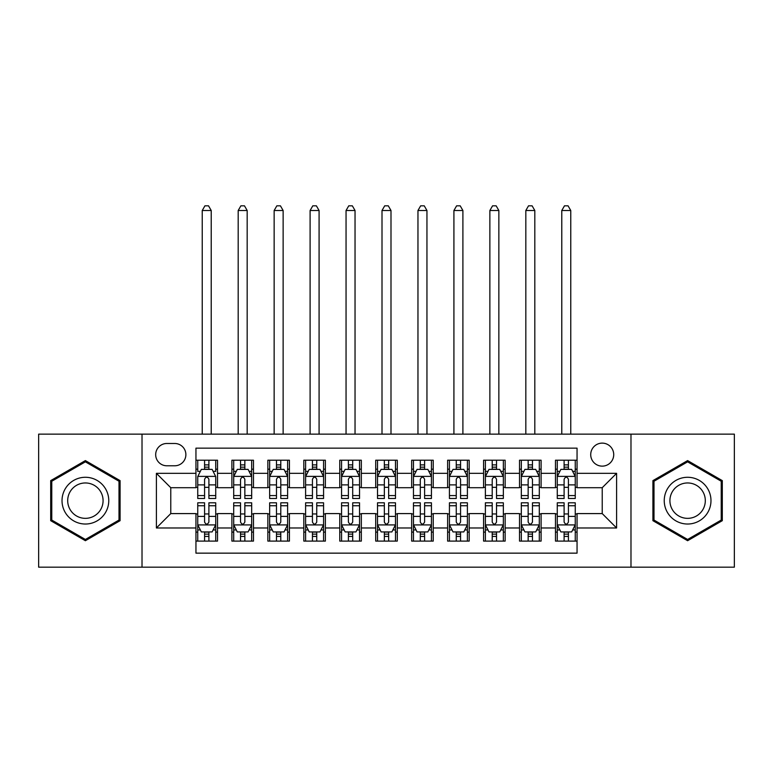 <?xml version="1.0" encoding="UTF-8"?>
<svg xmlns="http://www.w3.org/2000/svg" width="773" height="773" viewBox="0 0 773 773"><rect width="100%" height="100%" fill="white"/><g stroke="black" fill="none" stroke-linecap="round" stroke-linejoin="round"><path stroke-width="1.16" d="M602.225 443.122A11.508 11.508 0 0 0 590.717 454.63A11.508 11.508 0 0 0 602.225 466.138A11.508 11.508 0 0 0 613.723 454.63A11.508 11.508 0 0 0 602.225 443.122M630.981 567.169L734.35 567.169L734.35 434.136L630.981 434.136L630.981 567.169L142.019 567.169L142.019 434.136L38.65 434.136L38.65 567.169L142.019 567.169M577.054 460.206L555.478 460.206L555.478 473.327L541.1 473.327L541.1 487.705L555.478 487.705L555.478 473.327M541.1 473.327L541.1 460.206L519.524 460.206L519.524 473.327L505.146 473.327L505.146 487.705L519.524 487.705L519.524 473.327M505.146 473.327L505.146 460.206L483.579 460.206L483.579 473.327L469.192 473.327L469.192 487.705L483.579 487.705L483.579 473.327M469.192 473.327L469.192 460.206L447.625 460.206L447.625 473.327L433.238 473.327L433.238 487.705L447.625 487.705L447.625 473.327M433.238 473.327L433.238 460.206L411.671 460.206L411.671 473.327L397.283 473.327L397.283 487.705L411.671 487.705L411.671 473.327M397.283 473.327L397.283 460.206L375.717 460.206L375.717 473.327L361.329 473.327L361.329 487.705L375.717 487.705L375.717 473.327M361.329 473.327L361.329 460.206L339.762 460.206L339.762 473.327L325.375 473.327L325.375 487.705L339.762 487.705L339.762 473.327M325.375 473.327L325.375 460.206L303.808 460.206L303.808 473.327L289.421 473.327L289.421 487.705L303.808 487.705L303.808 473.327M289.421 473.327L289.421 460.206L267.854 460.206L267.854 473.327L253.476 473.327L253.476 487.705L267.854 487.705L267.854 473.327M253.476 473.327L253.476 460.206L231.9 460.206L231.9 487.705L217.522 487.705L217.522 460.206L195.946 460.206M195.946 541.1L217.522 541.1L217.522 513.591L231.9 513.591L231.9 541.1L253.476 541.1L253.476 513.591L267.854 513.591L267.854 527.978L253.476 527.978M267.854 527.978L267.854 541.1L289.421 541.1L289.421 513.591L303.808 513.591L303.808 527.978L289.421 527.978M303.808 527.978L303.808 541.1L325.375 541.1L325.375 513.591L339.762 513.591L339.762 527.978L325.375 527.978M339.762 527.978L339.762 541.1L361.329 541.1L361.329 513.591L375.717 513.591L375.717 527.978L361.329 527.978M375.717 527.978L375.717 541.1L397.283 541.1L397.283 513.591L411.671 513.591L411.671 527.978L397.283 527.978M411.671 527.978L411.671 541.1L433.238 541.1L433.238 513.591L447.625 513.591L447.625 527.978L433.238 527.978M447.625 527.978L447.625 541.1L469.192 541.1L469.192 513.591L483.579 513.591L483.579 527.978L469.192 527.978M483.579 527.978L483.579 541.1L505.146 541.1L505.146 513.591L519.524 513.591L519.524 527.978L505.146 527.978M519.524 527.978L519.524 541.1L541.1 541.1L541.1 513.591L555.478 513.591L555.478 527.978L541.1 527.978M166.823 465.781L174.737 465.781A11.141 11.141 0 0 0 185.878 454.63A11.141 11.141 0 0 0 174.737 443.489L166.823 443.489A11.141 11.141 0 0 0 155.682 454.63A11.141 11.141 0 0 0 166.823 465.781M630.981 434.136L142.019 434.136M577.054 473.327L577.054 448.156L195.946 448.156L195.946 487.705L170.775 487.705L170.775 513.591L195.946 513.591L195.946 553.149L577.054 553.149L577.054 513.591L602.225 513.591L602.225 487.705L577.054 487.705L577.054 473.327L616.603 473.327L616.603 527.978L577.054 527.978M195.946 527.978L156.397 527.978L156.397 473.327L195.946 473.327M555.478 527.978L555.478 541.1L577.054 541.1M195.946 469.192L197.743 469.192M204.574 469.192L208.894 469.192M215.725 469.192L217.522 469.192M195.946 487.348L197.743 487.348M204.574 487.348L208.894 487.348M215.725 487.348L217.522 487.348M195.946 513.958L197.743 513.958M204.574 513.958L208.894 513.958M215.725 513.958L217.522 513.958M195.946 532.114L197.743 532.114M204.574 532.114L208.894 532.114M215.725 532.114L217.522 532.114M231.9 487.348L233.697 487.348M240.529 487.348L244.848 487.348M251.679 487.348L253.476 487.348M231.9 469.192L233.697 469.192M240.529 469.192L244.848 469.192M251.679 469.192L253.476 469.192M231.9 513.958L233.697 513.958M240.529 513.958L244.848 513.958M251.679 513.958L253.476 513.958M231.9 532.114L233.697 532.114M240.529 532.114L244.848 532.114M251.679 532.114L253.476 532.114M267.854 513.958L269.651 513.958M276.483 513.958L280.792 513.958M287.624 513.958L289.421 513.958M267.854 532.114L269.651 532.114M276.483 532.114L280.792 532.114M287.624 532.114L289.421 532.114M267.854 469.192L269.651 469.192M276.483 469.192L280.792 469.192M287.624 469.192L289.421 469.192M267.854 487.348L269.651 487.348M276.483 487.348L280.792 487.348M287.624 487.348L289.421 487.348M303.808 513.958L305.606 513.958M312.437 513.958L316.746 513.958M323.578 513.958L325.375 513.958M303.808 532.114L305.606 532.114M312.437 532.114L316.746 532.114M323.578 532.114L325.375 532.114M303.808 469.192L305.606 469.192M312.437 469.192L316.746 469.192M323.578 469.192L325.375 469.192M303.808 487.348L305.606 487.348M312.437 487.348L316.746 487.348M323.578 487.348L325.375 487.348M339.762 513.958L341.56 513.958M348.391 513.958L352.701 513.958M359.532 513.958L361.329 513.958M339.762 532.114L341.56 532.114M348.391 532.114L352.701 532.114M359.532 532.114L361.329 532.114M339.762 469.192L341.56 469.192M348.391 469.192L352.701 469.192M359.532 469.192L361.329 469.192M339.762 487.348L341.56 487.348M348.391 487.348L352.701 487.348M359.532 487.348L361.329 487.348M375.717 513.958L377.514 513.958M384.345 513.958L388.655 513.958M395.486 513.958L397.283 513.958M375.717 532.114L377.514 532.114M384.345 532.114L388.655 532.114M395.486 532.114L397.283 532.114M375.717 469.192L377.514 469.192M384.345 469.192L388.655 469.192M395.486 469.192L397.283 469.192M375.717 487.348L377.514 487.348M384.345 487.348L388.655 487.348M395.486 487.348L397.283 487.348M411.671 513.958L413.468 513.958M420.299 513.958L424.609 513.958M431.44 513.958L433.238 513.958M411.671 532.114L413.468 532.114M420.299 532.114L424.609 532.114M431.44 532.114L433.238 532.114M411.671 469.192L413.468 469.192M420.299 469.192L424.609 469.192M431.44 469.192L433.238 469.192M411.671 487.348L413.468 487.348M420.299 487.348L424.609 487.348M431.44 487.348L433.238 487.348M447.625 513.958L449.422 513.958M456.254 513.958L460.563 513.958M467.394 513.958L469.192 513.958M447.625 532.114L449.422 532.114M456.254 532.114L460.563 532.114M467.394 532.114L469.192 532.114M447.625 469.192L449.422 469.192M456.254 469.192L460.563 469.192M467.394 469.192L469.192 469.192M447.625 487.348L449.422 487.348M456.254 487.348L460.563 487.348M467.394 487.348L469.192 487.348M483.579 513.958L485.376 513.958M492.208 513.958L496.517 513.958M503.349 513.958L505.146 513.958M483.579 532.114L485.376 532.114M492.208 532.114L496.517 532.114M503.349 532.114L505.146 532.114M483.579 469.192L485.376 469.192M492.208 469.192L496.517 469.192M503.349 469.192L505.146 469.192M483.579 487.348L485.376 487.348M492.208 487.348L496.517 487.348M503.349 487.348L505.146 487.348M519.524 513.958L521.321 513.958M528.152 513.958L532.471 513.958M539.303 513.958L541.1 513.958M519.524 532.114L521.321 532.114M528.152 532.114L532.471 532.114M539.303 532.114L541.1 532.114M519.524 469.192L521.321 469.192M528.152 469.192L532.471 469.192M539.303 469.192L541.1 469.192M519.524 487.348L521.321 487.348M528.152 487.348L532.471 487.348M539.303 487.348L541.1 487.348M555.478 513.958L557.275 513.958M564.106 513.958L568.426 513.958M575.257 513.958L577.054 513.958M555.478 532.114L557.275 532.114M564.106 532.114L568.426 532.114M575.257 532.114L577.054 532.114M555.478 469.192L557.275 469.192M564.106 469.192L568.426 469.192M575.257 469.192L577.054 469.192M555.478 487.348L557.275 487.348M564.106 487.348L568.426 487.348M575.257 487.348L577.054 487.348M170.775 487.705L156.397 473.327M170.775 513.591L156.397 527.978M616.603 473.327L602.225 487.705M616.603 527.978L602.225 513.591M85.388 540.714L120.086 520.683L120.086 480.622L85.388 460.592L50.699 480.622L50.699 520.683L85.388 540.714M722.301 480.622L687.612 460.592L652.914 480.622L652.914 520.683L687.612 540.714L722.301 520.683L722.301 480.622M208.894 460.206L208.894 469.375L208.894 464.882L204.574 464.882M215.725 495.561L208.894 495.561L208.894 498.498L215.725 498.498L215.725 476.564L212.121 469.375L201.338 469.375L197.743 476.564L197.743 498.498L204.574 498.498L204.574 495.561L197.743 495.561M200.352 471.346L197.743 471.346L197.743 460.206M197.743 471.424L197.743 464.882M215.725 471.424L215.725 464.882M213.116 471.346L215.725 471.346L215.725 460.206M204.574 469.375L204.574 460.206M208.894 495.561L208.894 479.26C207.454 476.487 206.014 476.487 204.574 479.26L204.574 491.386M197.743 484.893L204.574 484.893L204.574 495.561M211.222 434.136L211.222 210.507L202.236 210.507L202.236 434.136M202.236 210.507L204.932 205.831L208.526 205.831L211.222 210.507M204.574 536.423L208.894 536.423M197.743 505.735L204.574 505.735L204.574 502.808L197.743 502.808L197.743 524.741L201.338 531.93L212.121 531.93L215.725 524.741L215.725 502.808L208.894 502.808L208.894 505.735L215.725 505.735M215.725 524.741L215.725 541.1M197.743 524.741L197.743 541.1M208.894 531.93L208.894 541.1M204.574 541.1L204.574 531.93M204.574 505.735L204.574 522.046C206.014 524.819 207.454 524.819 208.894 522.046L208.894 505.735M85.388 477.279A23.374 23.374 0 0 0 62.024 500.653A23.374 23.374 0 0 0 85.388 524.026A23.374 23.374 0 0 0 108.761 500.653A23.374 23.374 0 0 0 85.388 477.279M85.388 482.961A17.692 17.692 0 0 0 67.695 500.653A17.692 17.692 0 0 0 85.388 518.345A17.692 17.692 0 0 0 103.08 500.653A17.692 17.692 0 0 0 85.388 482.961M119.003 520.065L85.388 539.467L51.772 520.065L51.772 481.241L85.388 461.839L119.003 481.241L119.003 520.065M667.37 488.971A23.374 23.374 0 0 0 675.921 520.896A23.374 23.374 0 0 0 707.846 512.335A23.374 23.374 0 0 0 699.294 480.41A23.374 23.374 0 0 0 667.37 488.971M672.288 491.802A17.692 17.692 0 0 0 678.762 515.978A17.692 17.692 0 0 0 702.937 509.504A17.692 17.692 0 0 0 696.454 485.328A17.692 17.692 0 0 0 672.288 491.802M721.228 481.241L721.228 520.065L687.612 539.467L653.997 520.065L653.997 481.241L687.612 461.839L721.228 481.241M244.848 464.882L240.529 464.882M251.679 495.561L244.848 495.561L244.848 498.498L251.679 498.498L251.679 476.564L248.075 469.375L237.292 469.375L233.697 476.564L233.697 498.498L240.529 498.498L240.529 495.561L233.697 495.561M233.697 476.564L233.697 460.206M251.679 476.564L251.679 460.206M240.529 469.375L240.529 460.206M244.848 460.206L244.848 469.375M244.848 495.561L244.848 479.26C243.408 476.487 241.968 476.487 240.529 479.26L240.529 495.561M247.176 434.136L247.176 210.507L238.19 210.507L238.19 434.136M238.19 210.507L240.886 205.831L244.481 205.831L247.176 210.507M280.792 464.882L276.483 464.882M287.624 495.561L280.792 495.561L280.792 498.498L287.624 498.498L287.624 476.564L284.029 469.375L273.246 469.375L269.651 476.564L269.651 498.498L276.483 498.498L276.483 495.561L269.651 495.561M269.651 476.564L269.651 460.206M287.624 476.564L287.624 460.206M276.483 469.375L276.483 460.206M280.792 460.206L280.792 469.375M280.792 495.561L280.792 479.26C279.362 476.487 277.922 476.487 276.483 479.26L276.483 495.561M283.131 434.136L283.131 210.507L274.144 210.507L274.144 434.136M274.144 210.507L276.84 205.831L280.435 205.831L283.131 210.507M316.746 464.882L312.437 464.882M323.578 495.561L316.746 495.561L316.746 498.498L323.578 498.498L323.578 476.564L319.983 469.375L309.2 469.375L305.606 476.564L305.606 498.498L312.437 498.498L312.437 495.561L305.606 495.561M305.606 476.564L305.606 460.206M323.578 476.564L323.578 460.206M312.437 469.375L312.437 460.206M316.746 460.206L316.746 469.375M316.746 495.561L316.746 479.26C315.316 476.487 313.877 476.487 312.437 479.26L312.437 495.561M319.085 434.136L319.085 210.507L310.099 210.507L310.099 434.136M310.099 210.507L312.794 205.831L316.389 205.831L319.085 210.507M352.701 464.882L348.391 464.882M359.532 495.561L352.701 495.561L352.701 498.498L359.532 498.498L359.532 476.564L355.938 469.375L345.154 469.375L341.56 476.564L341.56 498.498L348.391 498.498L348.391 495.561L341.56 495.561M341.56 476.564L341.56 460.206M359.532 476.564L359.532 460.206M348.391 469.375L348.391 460.206M352.701 460.206L352.701 469.375M352.701 495.561L352.701 479.26C351.271 476.487 349.831 476.487 348.391 479.26L348.391 495.561M355.039 434.136L355.039 210.507L346.053 210.507L346.053 434.136M346.053 210.507L348.749 205.831L352.343 205.831L355.039 210.507M240.529 536.423L244.848 536.423M233.697 505.735L240.529 505.735L240.529 502.808L233.697 502.808L233.697 524.741L237.292 531.93L248.075 531.93L251.679 524.741L251.679 502.808L244.848 502.808L244.848 505.735L251.679 505.735M251.679 524.741L251.679 541.1M233.697 524.741L233.697 541.1M244.848 531.93L244.848 541.1M240.529 541.1L240.529 531.93M240.529 505.735L240.529 522.046C241.968 524.819 243.398 524.819 244.848 522.046L244.848 505.735M276.483 536.423L280.792 536.423M269.651 505.735L276.483 505.735L276.483 502.808L269.651 502.808L269.651 524.741L273.246 531.93L284.029 531.93L287.624 524.741L287.624 502.808L280.792 502.808L280.792 505.735L287.624 505.735M287.624 524.741L287.624 541.1M269.651 524.741L269.651 541.1M280.792 531.93L280.792 541.1M276.483 541.1L276.483 531.93M276.483 505.735L276.483 522.046C277.922 524.819 279.353 524.819 280.792 522.046L280.792 505.735M312.437 536.423L316.746 536.423M305.606 505.735L312.437 505.735L312.437 502.808L305.606 502.808L305.606 524.741L309.2 531.93L319.983 531.93L323.578 524.741L323.578 502.808L316.746 502.808L316.746 505.735L323.578 505.735M323.578 524.741L323.578 541.1M305.606 524.741L305.606 541.1M316.746 531.93L316.746 541.1M312.437 541.1L312.437 531.93M312.437 505.735L312.437 522.046C313.877 524.819 315.307 524.819 316.746 522.046L316.746 505.735M348.391 536.423L352.701 536.423M341.56 505.735L348.391 505.735L348.391 502.808L341.56 502.808L341.56 524.741L345.154 531.93L355.938 531.93L359.532 524.741L359.532 502.808L352.701 502.808L352.701 505.735L359.532 505.735M359.532 524.741L359.532 541.1M341.56 524.741L341.56 541.1M352.701 531.93L352.701 541.1M348.391 541.1L348.391 531.93M348.391 505.735L348.391 522.046C349.821 524.819 351.261 524.819 352.701 522.046L352.701 505.735M388.655 464.882L384.345 464.882M395.486 495.561L388.655 495.561L388.655 498.498L395.486 498.498L395.486 476.564L391.892 469.375L381.108 469.375L377.514 476.564L377.514 498.498L384.345 498.498L384.345 495.561L377.514 495.561M377.514 476.564L377.514 460.206M395.486 476.564L395.486 460.206M384.345 469.375L384.345 460.206M388.655 460.206L388.655 469.375M388.655 495.561L388.655 479.26C387.225 476.487 385.785 476.487 384.345 479.26L384.345 495.561M390.993 434.136L390.993 210.507L382.007 210.507L382.007 434.136M382.007 210.507L384.703 205.831L388.297 205.831L390.993 210.507M384.345 536.423L388.655 536.423M377.514 505.735L384.345 505.735L384.345 502.808L377.514 502.808L377.514 524.741L381.108 531.93L391.892 531.93L395.486 524.741L395.486 502.808L388.655 502.808L388.655 505.735L395.486 505.735M395.486 524.741L395.486 541.1M377.514 524.741L377.514 541.1M388.655 531.93L388.655 541.1M384.345 541.1L384.345 531.93M384.345 505.735L384.345 522.046C385.775 524.819 387.215 524.819 388.655 522.046L388.655 505.735M424.609 464.882L420.299 464.882M431.44 495.561L424.609 495.561L424.609 498.498L431.44 498.498L431.44 476.564L427.846 469.375L417.062 469.375L413.468 476.564L413.468 498.498L420.299 498.498L420.299 495.561L413.468 495.561M413.468 476.564L413.468 460.206M431.44 476.564L431.44 460.206M420.299 469.375L420.299 460.206M424.609 460.206L424.609 469.375M424.609 495.561L424.609 479.26C423.179 476.487 421.739 476.487 420.299 479.26L420.299 495.561M426.947 434.136L426.947 210.507L417.961 210.507L417.961 434.136M417.961 210.507L420.657 205.831L424.251 205.831L426.947 210.507M420.299 536.423L424.609 536.423M413.468 505.735L420.299 505.735L420.299 502.808L413.468 502.808L413.468 524.741L417.062 531.93L427.846 531.93L431.44 524.741L431.44 502.808L424.609 502.808L424.609 505.735L431.44 505.735M431.44 524.741L431.44 541.1M413.468 524.741L413.468 541.1M424.609 531.93L424.609 541.1M420.299 541.1L420.299 531.93M420.299 505.735L420.299 522.046C421.729 524.819 423.169 524.819 424.609 522.046L424.609 505.735M460.563 464.882L456.254 464.882M467.394 495.561L460.563 495.561L460.563 498.498L467.394 498.498L467.394 476.564L463.8 469.375L453.017 469.375L449.422 476.564L449.422 498.498L456.254 498.498L456.254 495.561L449.422 495.561M449.422 476.564L449.422 460.206M467.394 476.564L467.394 460.206M456.254 469.375L456.254 460.206M460.563 460.206L460.563 469.375M460.563 495.561L460.563 479.26C459.123 476.487 457.693 476.487 456.254 479.26L456.254 495.561M462.901 434.136L462.901 210.507L453.915 210.507L453.915 434.136M453.915 210.507L456.611 205.831L460.206 205.831L462.901 210.507M456.254 536.423L460.563 536.423M449.422 505.735L456.254 505.735L456.254 502.808L449.422 502.808L449.422 524.741L453.017 531.93L463.8 531.93L467.394 524.741L467.394 502.808L460.563 502.808L460.563 505.735L467.394 505.735M467.394 524.741L467.394 541.1M449.422 524.741L449.422 541.1M460.563 531.93L460.563 541.1M456.254 541.1L456.254 531.93M456.254 505.735L456.254 522.046C457.684 524.819 459.123 524.819 460.563 522.046L460.563 505.735M496.517 464.882L492.208 464.882M503.349 495.561L496.517 495.561L496.517 498.498L503.349 498.498L503.349 476.564L499.754 469.375L488.971 469.375L485.376 476.564L485.376 498.498L492.208 498.498L492.208 495.561L485.376 495.561M485.376 476.564L485.376 460.206M503.349 476.564L503.349 460.206M492.208 469.375L492.208 460.206M496.517 460.206L496.517 469.375M496.517 495.561L496.517 479.26C495.078 476.487 493.647 476.487 492.208 479.26L492.208 495.561M498.856 434.136L498.856 210.507L489.869 210.507L489.869 434.136M489.869 210.507L492.565 205.831L496.16 205.831L498.856 210.507M492.208 536.423L496.517 536.423M485.376 505.735L492.208 505.735L492.208 502.808L485.376 502.808L485.376 524.741L488.971 531.93L499.754 531.93L503.349 524.741L503.349 502.808L496.517 502.808L496.517 505.735L503.349 505.735M503.349 524.741L503.349 541.1M485.376 524.741L485.376 541.1M496.517 531.93L496.517 541.1M492.208 541.1L492.208 531.93M492.208 505.735L492.208 522.046C493.638 524.819 495.078 524.819 496.517 522.046L496.517 505.735M532.471 464.882L528.152 464.882M539.303 495.561L532.471 495.561L532.471 498.498L539.303 498.498L539.303 476.564L535.708 469.375L524.925 469.375L521.321 476.564L521.321 498.498L528.152 498.498L528.152 495.561L521.321 495.561M521.321 476.564L521.321 460.206M539.303 476.564L539.303 460.206M528.152 469.375L528.152 460.206M532.471 460.206L532.471 469.375M532.471 495.561L532.471 479.26C531.032 476.487 529.602 476.487 528.152 479.26L528.152 495.561M534.81 434.136L534.81 210.507L525.824 210.507L525.824 434.136M525.824 210.507L528.519 205.831L532.114 205.831L534.81 210.507M528.152 536.423L532.471 536.423M521.321 505.735L528.152 505.735L528.152 502.808L521.321 502.808L521.321 524.741L524.925 531.93L535.708 531.93L539.303 524.741L539.303 502.808L532.471 502.808L532.471 505.735L539.303 505.735M539.303 524.741L539.303 541.1M521.321 524.741L521.321 541.1M532.471 531.93L532.471 541.1M528.152 541.1L528.152 531.93M528.152 505.735L528.152 522.046C529.592 524.819 531.032 524.819 532.471 522.046L532.471 505.735M568.426 464.882L564.106 464.882M575.257 495.561L568.426 495.561L568.426 498.498L575.257 498.498L575.257 476.564L571.662 469.375L560.879 469.375L557.275 476.564L557.275 498.498L564.106 498.498L564.106 495.561L557.275 495.561M557.275 476.564L557.275 460.206M575.257 476.564L575.257 460.206M564.106 469.375L564.106 460.206M568.426 460.206L568.426 469.375M568.426 495.561L568.426 479.26C566.986 476.487 565.546 476.487 564.106 479.26L564.106 495.561M570.764 434.136L570.764 210.507L561.778 210.507L561.778 434.136M561.778 210.507L564.474 205.831L568.068 205.831L570.764 210.507M564.106 536.423L568.426 536.423M557.275 505.735L564.106 505.735L564.106 502.808L557.275 502.808L557.275 524.741L560.879 531.93L571.662 531.93L575.257 524.741L575.257 502.808L568.426 502.808L568.426 505.735L575.257 505.735M575.257 524.741L575.257 541.1M557.275 524.741L557.275 541.1M568.426 531.93L568.426 541.1M564.106 541.1L564.106 531.93M564.106 505.735L564.106 522.046C565.546 524.819 566.986 524.819 568.426 522.046L568.426 505.735M231.9 527.978L217.522 527.978M231.9 473.327L217.522 473.327M215.628 476.381L197.83 476.381M215.725 484.893L208.894 484.893M208.894 467.163L204.574 467.163M197.83 524.925L215.628 524.925M215.725 529.949L213.116 529.949M200.352 529.949L197.743 529.949M208.894 516.412L215.725 516.412M197.743 516.412L204.574 516.412M204.574 534.133L208.894 534.133M251.583 476.381L233.784 476.381M233.697 471.346L236.306 471.346M249.07 471.346L251.679 471.346M240.529 484.893L233.697 484.893M251.679 484.893L244.848 484.893M244.848 467.163L240.529 467.163M287.537 476.381L269.738 476.381M269.651 471.346L272.26 471.346M285.024 471.346L287.624 471.346M276.483 484.893L269.651 484.893M287.624 484.893L280.792 484.893M280.792 467.163L276.483 467.163M323.491 476.381L305.693 476.381M305.606 471.346L308.214 471.346M320.979 471.346L323.578 471.346M312.437 484.893L305.606 484.893M323.578 484.893L316.746 484.893M316.746 467.163L312.437 467.163M359.445 476.381L341.647 476.381M341.56 471.346L344.169 471.346M356.933 471.346L359.532 471.346M348.391 484.893L341.56 484.893M359.532 484.893L352.701 484.893M352.701 467.163L348.391 467.163M233.784 524.925L251.583 524.925M251.679 529.949L249.07 529.949M236.306 529.949L233.697 529.949M244.848 516.412L251.679 516.412M233.697 516.412L240.529 516.412M240.529 534.133L244.848 534.133M269.738 524.925L287.537 524.925M287.624 529.949L285.024 529.949M272.26 529.949L269.651 529.949M280.792 516.412L287.624 516.412M269.651 516.412L276.483 516.412M276.483 534.133L280.792 534.133M305.693 524.925L323.491 524.925M323.578 529.949L320.979 529.949M308.214 529.949L305.606 529.949M316.746 516.412L323.578 516.412M305.606 516.412L312.437 516.412M312.437 534.133L316.746 534.133M341.647 524.925L359.445 524.925M359.532 529.949L356.933 529.949M344.169 529.949L341.56 529.949M352.701 516.412L359.532 516.412M341.56 516.412L348.391 516.412M348.391 534.133L352.701 534.133M395.399 476.381L377.601 476.381M377.514 471.346L380.113 471.346M392.887 471.346L395.486 471.346M384.345 484.893L377.514 484.893M395.486 484.893L388.655 484.893M388.655 467.163L384.345 467.163M377.601 524.925L395.399 524.925M395.486 529.949L392.887 529.949M380.113 529.949L377.514 529.949M388.655 516.412L395.486 516.412M377.514 516.412L384.345 516.412M384.345 534.133L388.655 534.133M431.353 476.381L413.555 476.381M413.468 471.346L416.067 471.346M428.831 471.346L431.44 471.346M420.299 484.893L413.468 484.893M431.44 484.893L424.609 484.893M424.609 467.163L420.299 467.163M413.555 524.925L431.353 524.925M431.44 529.949L428.831 529.949M416.067 529.949L413.468 529.949M424.609 516.412L431.44 516.412M413.468 516.412L420.299 516.412M420.299 534.133L424.609 534.133M467.307 476.381L449.509 476.381M449.422 471.346L452.021 471.346M464.786 471.346L467.394 471.346M456.254 484.893L449.422 484.893M467.394 484.893L460.563 484.893M460.563 467.163L456.254 467.163M449.509 524.925L467.307 524.925M467.394 529.949L464.786 529.949M452.021 529.949L449.422 529.949M460.563 516.412L467.394 516.412M449.422 516.412L456.254 516.412M456.254 534.133L460.563 534.133M503.262 476.381L485.463 476.381M485.376 471.346L487.976 471.346M500.74 471.346L503.349 471.346M492.208 484.893L485.376 484.893M503.349 484.893L496.517 484.893M496.517 467.163L492.208 467.163M485.463 524.925L503.262 524.925M503.349 529.949L500.74 529.949M487.976 529.949L485.376 529.949M496.517 516.412L503.349 516.412M485.376 516.412L492.208 516.412M492.208 534.133L496.517 534.133M539.216 476.381L521.417 476.381M521.321 471.346L523.93 471.346M536.694 471.346L539.303 471.346M528.152 484.893L521.321 484.893M539.303 484.893L532.471 484.893M532.471 467.163L528.152 467.163M521.417 524.925L539.216 524.925M539.303 529.949L536.694 529.949M523.93 529.949L521.321 529.949M532.471 516.412L539.303 516.412M521.321 516.412L528.152 516.412M528.152 534.133L532.471 534.133M575.17 476.381L557.372 476.381M557.275 471.346L559.884 471.346M572.648 471.346L575.257 471.346M564.106 484.893L557.275 484.893M575.257 484.893L568.426 484.893M568.426 467.163L564.106 467.163M557.372 524.925L575.17 524.925M575.257 529.949L572.648 529.949M559.884 529.949L557.275 529.949M568.426 516.412L575.257 516.412M557.275 516.412L564.106 516.412M564.106 534.133L568.426 534.133"/></g></svg>
